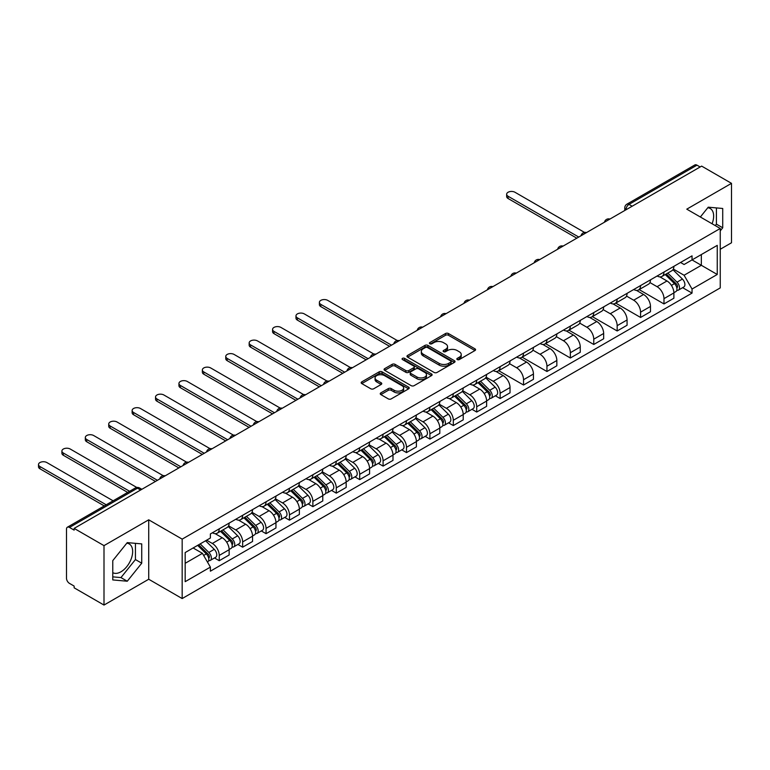 <?xml version="1.0" encoding="UTF-8"?>
<svg xmlns="http://www.w3.org/2000/svg" width="770" height="770" viewBox="0 0 770 770"><rect width="100%" height="100%" fill="white"/><g stroke="black" fill="none" stroke-linecap="round" stroke-linejoin="round"><path stroke-width="1.16" d="M457.255 359.571A1.453 0.837 0 0 0 459.315 359.571L474.965 350.543A2.079 1.203 0 0 0 475.571 349.686A2.079 1.203 0 0 0 474.965 348.839L448.458 333.535A2.079 1.203 0 0 0 445.512 333.535L429.862 342.563A1.453 0.837 0 0 0 429.429 343.16A1.453 0.837 0 0 0 429.862 343.757A1.453 0.837 0 0 0 431.922 343.757L433.943 342.592A6.66 3.85 0 0 1 443.376 342.592L445.58 343.863A6.66 3.85 0 0 1 447.534 346.587A6.66 3.85 0 0 1 445.58 349.311L443.558 350.475A1.453 0.837 0 0 0 443.135 351.072A1.453 0.837 0 0 0 443.558 351.669A1.453 0.837 0 0 0 445.618 351.669L447.649 350.494A6.66 3.85 0 0 1 457.072 350.494L459.276 351.775A6.66 3.85 0 0 1 461.23 354.489A6.66 3.85 0 0 1 459.276 357.213L457.255 358.387A1.453 0.837 0 0 0 456.831 358.984A1.453 0.837 0 0 0 457.255 359.571L457.255 358.387M707.774 207.765A16.555 9.558 -60 0 1 710.219 208.516A16.555 9.558 -60 0 1 712.077 223.762M126.79 543.197A16.555 9.558 -60 0 1 129.235 543.947A16.555 9.558 -60 0 1 131.766 557.211A16.555 9.558 -60 0 1 120.957 571.792A16.555 9.558 -60 0 1 112.776 572.668M380.852 392.883A2.079 1.203 0 0 0 380.245 393.74A2.079 1.203 0 0 0 380.852 394.587L388.292 398.879A2.079 1.203 0 0 0 391.237 398.879L408.61 388.85A2.079 1.203 0 0 0 409.226 387.993A2.079 1.203 0 0 0 408.61 387.146L382.103 371.843A2.079 1.203 0 0 0 379.158 371.843L361.775 381.872A2.079 1.203 0 0 0 361.168 382.728A2.079 1.203 0 0 0 361.775 383.575L370.765 388.763A2.079 1.203 0 0 0 373.71 388.763L381.15 384.471A2.079 1.203 0 0 0 381.756 383.614A2.079 1.203 0 0 0 381.15 382.767L376.694 380.197A5.573 3.215 0 0 1 375.057 377.916A5.573 3.215 0 0 1 378.503 374.952A5.573 3.215 0 0 1 384.567 375.644L402.027 385.722A5.573 3.215 0 0 1 403.653 387.993A5.573 3.215 0 0 1 400.217 390.967A5.573 3.215 0 0 1 394.144 390.275L391.237 388.59A2.079 1.203 0 0 0 388.292 388.59L380.852 392.883L380.852 394.587M182.172 539.135L148.716 519.817L103.998 545.632L74.141 528.393L701.643 166.108L731.5 183.347L686.782 209.161L720.248 228.478L182.172 539.135L182.172 598.559L720.248 287.903L720.248 228.478M434.097 372.439A2.079 1.203 0 0 0 437.042 372.439L454.416 362.4A2.079 1.203 0 0 0 455.031 361.553A2.079 1.203 0 0 0 454.416 360.697L427.908 345.393A2.079 1.203 0 0 0 424.963 345.393L407.58 355.432A2.079 1.203 0 0 0 406.974 356.279A2.079 1.203 0 0 0 407.58 357.126L434.097 372.439M403.085 359.888A1.453 0.837 0 0 1 404.568 360.091L404.568 358.358L431.518 373.922A2.079 1.203 0 0 1 432.124 374.778A2.079 1.203 0 0 1 431.518 375.625L414.135 385.655A2.079 1.203 0 0 1 411.19 385.655L384.682 370.351L384.682 368.647A2.079 1.203 0 0 0 384.076 369.504A2.079 1.203 0 0 0 384.682 370.351M384.682 368.647L392.123 364.354A2.079 1.203 0 0 1 395.068 364.354L405.819 370.562A2.079 1.203 0 0 0 408.764 370.562L413.692 367.714A2.079 1.203 0 0 0 414.308 366.867A2.079 1.203 0 0 0 413.692 366.019L402.498 359.552A1.453 0.837 0 0 1 402.075 358.955A1.453 0.837 0 0 1 402.98 358.185A1.453 0.837 0 0 1 404.568 358.358M103.998 545.632L103.998 605.056L74.141 587.818L74.141 586.086L69.493 583.4A4.245 2.454 -120 0 1 66.49 578.203L66.49 529.173A4.245 2.454 -120 0 1 67.365 527.229L135.337 487.988A4.245 2.454 60 0 1 137.464 488.19L69.493 527.44A4.245 2.454 -120 0 0 67.365 527.229M720.248 249.268L731.5 242.771L731.5 183.347M103.998 605.056L148.716 579.242L182.172 598.559M74.141 528.393L74.141 530.126L69.493 527.44M632.17 206.216L629.013 204.397A4.245 2.454 60 0 0 626.896 204.185L694.867 164.944A4.245 2.454 60 0 1 696.985 165.155L629.013 204.397A4.245 2.454 120 0 0 626.02 209.594L626.02 209.767M700.142 166.975L696.985 165.155M663.981 272.051A9.76 5.64 60 0 1 661.959 276.44L671.863 270.722A9.76 5.64 -120 0 0 673.885 266.333M649.928 282.561L657.079 286.69A9.76 5.64 60 0 1 663.981 298.644L673.885 292.927A9.76 5.64 -120 0 0 666.984 280.973L659.89 276.882M673.885 292.927L673.885 298.211L663.981 303.938L639.158 289.597M661.959 276.44A9.76 5.64 60 0 1 657.147 275.997M663.981 298.644L663.981 303.938M640.573 285.564A9.76 5.64 60 0 1 638.551 289.953L648.456 284.236A9.76 5.64 -120 0 0 650.477 279.847M615.75 303.111L640.573 317.452L650.477 311.735L650.477 306.45A9.76 5.64 -120 0 0 643.576 294.486L636.482 290.396M638.551 289.953A9.76 5.64 60 0 1 633.749 289.51M626.52 296.075L633.672 300.204A9.76 5.64 60 0 1 640.573 312.168L640.573 317.452M617.165 299.078A9.76 5.64 60 0 1 615.143 303.467L625.048 297.749A9.76 5.64 -120 0 0 627.069 293.36M592.342 316.634L617.165 330.965L627.069 325.248L627.069 319.964A9.76 5.64 -120 0 0 620.168 308.01L613.074 303.909M615.143 303.467A9.76 5.64 60 0 1 610.341 303.024M603.112 309.598L610.264 313.727A9.76 5.64 60 0 1 617.165 325.681L617.165 330.965M593.757 312.601A9.76 5.64 60 0 1 591.735 316.98L601.639 311.263A9.76 5.64 -120 0 0 603.661 306.883M568.934 330.147L593.757 344.479L603.661 338.762L603.661 333.477A9.76 5.64 -120 0 0 596.76 321.523L589.666 317.423M591.735 316.98A9.76 5.64 60 0 1 586.933 316.537M579.704 323.111L586.856 327.24A9.76 5.64 60 0 1 593.757 339.195L593.757 344.479M570.349 326.114A9.76 5.64 60 0 1 568.327 330.494L578.231 324.776A9.76 5.64 -120 0 0 580.253 320.397M545.526 343.661L570.349 357.992L580.253 352.275L580.253 346.991A9.76 5.64 -120 0 0 573.352 335.037L566.258 330.936M568.327 330.494A9.76 5.64 60 0 1 563.524 330.051M556.296 336.625L563.447 340.754A9.76 5.64 60 0 1 570.349 352.708L570.349 357.992M546.941 339.628A9.76 5.64 60 0 1 544.919 344.007L554.824 338.29A9.76 5.64 -120 0 0 556.845 333.911M522.118 357.174L546.941 371.506L556.845 365.789L556.845 360.504A9.76 5.64 -120 0 0 549.944 348.55L542.85 344.459M544.919 344.007A9.76 5.64 60 0 1 540.116 343.564M532.888 350.138L540.04 354.267A9.76 5.64 60 0 1 546.941 366.222L546.941 371.506M523.533 353.141A9.76 5.64 60 0 1 521.511 357.521L531.416 351.803A9.76 5.64 -120 0 0 533.437 347.424M498.71 370.688L523.533 385.019L533.437 379.302L533.437 374.018A9.76 5.64 -120 0 0 526.536 362.064L519.442 357.973M521.511 357.521A9.76 5.64 60 0 1 516.709 357.078M509.48 363.652L516.631 367.781A9.76 5.64 60 0 1 523.533 379.735L523.533 385.019M500.125 366.655A9.76 5.64 60 0 1 498.103 371.034L508.007 365.317A9.76 5.64 -120 0 0 510.029 360.938M495.379 395.79L500.125 398.533L510.029 392.815L510.029 387.531A9.76 5.64 -120 0 0 503.128 375.577L496.044 371.486M498.103 371.034A9.76 5.64 60 0 1 493.3 370.591M486.072 377.165L493.224 381.294A9.76 5.64 60 0 1 500.125 393.249L500.125 398.533M476.717 380.168A9.76 5.64 60 0 1 474.695 384.548L484.6 378.83A9.76 5.64 -120 0 0 486.621 374.451M471.972 409.303L476.717 412.046L486.621 406.329L486.621 401.045A9.76 5.64 -120 0 0 479.72 389.091L472.636 385M474.695 384.548A9.76 5.64 60 0 1 469.892 384.105M462.664 390.679L469.816 394.808A9.76 5.64 60 0 1 476.717 406.762L476.717 412.046M453.309 393.682A9.76 5.64 60 0 1 451.287 398.061L461.192 392.344A9.76 5.64 -120 0 0 463.213 387.964M448.564 422.817L453.309 425.56L463.213 419.842L463.213 414.558A9.76 5.64 -120 0 0 456.312 402.604L449.228 398.514M451.287 398.061A9.76 5.64 60 0 1 446.485 397.618M439.256 404.192L446.408 408.321A9.76 5.64 60 0 1 453.309 420.276L453.309 425.56M429.901 407.195A9.76 5.64 60 0 1 427.879 411.575L437.784 405.857A9.76 5.64 -120 0 0 439.805 401.478M425.156 436.33L429.901 439.073L439.805 433.356L439.805 428.072A9.76 5.64 -120 0 0 432.904 416.118L425.82 412.027M427.879 411.575A9.76 5.64 60 0 1 423.077 411.142M415.848 417.706L423 421.835A9.76 5.64 60 0 1 429.901 433.789L429.901 439.073M406.493 420.709A9.76 5.64 60 0 1 404.471 425.088L414.375 419.371A9.76 5.64 -120 0 0 416.397 414.992M401.748 449.844L406.493 452.587L416.397 446.869L416.397 441.585A9.76 5.64 -120 0 0 409.496 429.631L402.412 425.541M404.471 425.088A9.76 5.64 60 0 1 399.668 424.655M392.44 431.219L399.592 435.348A9.76 5.64 60 0 1 406.493 447.303L406.493 452.587M383.085 434.222A9.76 5.64 60 0 1 381.063 438.602L390.967 432.884A9.76 5.64 -120 0 0 392.989 428.505M378.339 463.367L383.085 466.1L392.989 460.383L392.989 455.099A9.76 5.64 -120 0 0 386.088 443.145L379.004 439.054M381.063 438.602A9.76 5.64 60 0 1 376.261 438.168M369.032 444.733L376.183 448.862A9.76 5.64 60 0 1 383.085 460.816L383.085 466.1M359.677 447.736A9.76 5.64 60 0 1 357.655 452.115L367.56 446.398A9.76 5.64 -120 0 0 369.581 442.019M354.931 476.88L359.686 479.614L369.581 473.897L369.581 468.612A9.76 5.64 -120 0 0 362.68 456.658L355.596 452.567M357.655 452.115A9.76 5.64 60 0 1 352.853 451.682M345.624 458.246L352.775 462.375A9.76 5.64 60 0 1 359.686 474.33L359.686 479.614M336.278 461.249A9.76 5.64 60 0 1 334.257 465.638L344.151 459.921A9.76 5.64 -120 0 0 346.173 455.532M331.524 490.394L336.278 493.137L346.173 487.41L346.173 482.126A9.76 5.64 -120 0 0 339.272 470.172L332.188 466.081M334.257 465.638A9.76 5.64 60 0 1 329.445 465.195M322.216 471.76L329.368 475.889A9.76 5.64 60 0 1 336.278 487.843L336.278 493.137M312.87 474.763A9.76 5.64 60 0 1 310.849 479.152L320.744 473.435A9.76 5.64 -120 0 0 322.765 469.046M308.115 503.907L312.87 506.65L322.774 500.933L322.774 495.649A9.76 5.64 -120 0 0 315.864 483.685L308.78 479.594M310.849 479.152A9.76 5.64 60 0 1 306.036 478.709M298.808 485.273L305.969 489.402A9.76 5.64 60 0 1 312.87 501.366L312.87 506.65M289.462 488.276A9.76 5.64 60 0 1 287.441 492.665L297.345 486.948A9.76 5.64 -120 0 0 299.366 482.559M284.708 517.421L289.462 520.164L299.366 514.447L299.366 509.163A9.76 5.64 -120 0 0 292.456 497.208L285.372 493.108M287.441 492.665A9.76 5.64 60 0 1 282.628 492.222M275.4 498.787L282.561 502.925A9.76 5.64 60 0 1 289.462 514.88L289.462 520.164M266.054 501.799A9.76 5.64 60 0 1 264.033 506.179L273.937 500.462A9.76 5.64 -120 0 0 275.958 496.072M261.3 530.934L266.054 533.677L275.958 527.96L275.958 522.676A9.76 5.64 -120 0 0 269.057 510.722L261.964 506.622M264.033 506.179A9.76 5.64 60 0 1 259.221 505.736M251.992 512.31L259.153 516.439A9.76 5.64 60 0 1 266.054 528.393L266.054 533.677M242.646 515.313A9.76 5.64 60 0 1 240.625 519.692L250.529 513.975A9.76 5.64 -120 0 0 252.55 509.596M237.892 544.448L242.646 547.191L252.55 541.474L252.55 536.19A9.76 5.64 -120 0 0 245.649 524.235L238.556 520.135M240.625 519.692A9.76 5.64 60 0 1 235.812 519.25M228.594 525.823L235.745 529.952A9.76 5.64 60 0 1 242.646 541.907L242.646 547.191M219.238 528.826A9.76 5.64 60 0 1 217.217 533.206L227.121 527.488A9.76 5.64 -120 0 0 229.142 523.109M214.493 557.961L219.238 560.704L229.142 554.987L229.142 549.703A9.76 5.64 -120 0 0 222.241 537.749L215.148 533.658M217.217 533.206A9.76 5.64 60 0 1 212.414 532.763M206.63 540.174L212.337 543.466A9.76 5.64 60 0 1 219.238 555.42L219.238 560.704M680.555 262.483L684.087 264.514L717.245 245.37L701.345 254.552L701.345 265.294L684.087 275.256L673.327 269.048M185.175 563.303L202.433 553.341L210.383 567.115L185.175 581.668L185.175 552.562L210.383 538.009L210.383 533.937L692.038 255.852L692.038 259.923L717.245 274.476L692.038 289.029L684.087 275.256M717.245 245.37L717.245 274.476M210.383 567.115L210.383 571.186L692.038 293.101L692.038 289.029M720.248 230.856L722.722 227.776L722.722 208.477L708.246 207.178L700.354 216.996M148.716 519.817L148.716 579.242M112.776 579.925L127.262 581.225L141.738 563.207L141.738 543.899L127.262 542.609L112.776 560.618L112.776 579.925M202.433 553.341L193.126 547.971M682.634 287.682L692.038 293.101M715.253 225.591L716.418 224.137L716.418 207.91M716.418 224.137L722.722 227.776M112.776 576.855L120.957 577.587L135.433 559.569L135.433 543.341M120.957 577.587L127.262 581.225M135.433 559.569L141.738 563.207M457.842 359.783L459.276 358.945A6.66 3.85 0 0 0 461.23 356.231L461.23 354.489M447.534 346.587L447.534 348.319A6.66 3.85 0 0 1 445.58 351.043L444.136 351.871M474.965 348.839L474.965 350.543L448.458 335.268A2.079 1.203 0 0 0 445.512 335.268L430.44 343.969M454.396 362.42L427.908 347.126A2.079 1.203 0 0 0 424.963 347.126L407.609 357.145M450.739 362.15A1.453 0.837 0 0 0 451.162 361.553A1.453 0.837 0 0 0 450.739 360.957L427.466 347.52A1.453 0.837 0 0 0 425.406 347.52L423.269 348.752A6.66 3.85 0 0 0 421.315 351.476A6.66 3.85 0 0 0 423.269 354.2L439.179 363.382A6.66 3.85 0 0 0 448.602 363.382L450.739 362.15L450.739 363.883A1.453 0.837 0 0 0 451.162 363.286L451.162 361.553M421.315 351.476L421.315 353.209A6.66 3.85 0 0 0 423.269 355.933L423.269 354.2M450.739 363.883L448.602 365.115A6.66 3.85 0 0 1 439.179 365.115L423.269 355.933M384.711 370.37L392.123 366.087L392.123 364.354M414.308 366.867L414.308 368.599A2.079 1.203 0 0 1 413.692 369.446L408.764 372.295A2.079 1.203 0 0 1 405.819 372.295L395.068 366.087A2.079 1.203 0 0 0 392.123 366.087M404.568 360.091L431.489 375.644M416.974 377.002A5.573 3.215 0 0 0 423.048 377.704A5.573 3.215 0 0 0 426.484 374.73A5.573 3.215 0 0 0 424.857 372.459L418.707 368.907A2.079 1.203 0 0 0 415.762 368.907L410.824 371.756A2.079 1.203 0 0 0 410.217 372.603A2.079 1.203 0 0 0 410.824 373.46L416.974 377.002L416.974 378.734A5.573 3.215 0 0 0 423.048 379.437A5.573 3.215 0 0 0 426.484 376.463L426.484 374.73M410.217 372.603L410.217 374.336A2.079 1.203 0 0 0 410.824 375.192L410.824 373.46M416.974 378.734L410.824 375.192M403.653 387.993L403.653 389.726A5.573 3.215 0 0 1 400.217 392.7A5.573 3.215 0 0 1 394.144 392.007L391.237 390.323A2.079 1.203 0 0 0 388.292 390.323L380.881 394.606M375.057 377.916L375.057 379.649A5.573 3.215 0 0 0 376.694 381.93L376.694 380.197M381.121 384.48L376.694 381.93M408.591 388.86L382.103 373.575A2.079 1.203 0 0 0 379.158 373.575L361.804 383.595M665.241 274.543L674.462 283.639A5.303 3.061 60 0 1 675.858 291.589L673.875 292.735M667.08 276.353L670.988 278.615M584.546 232.434L514.986 192.269A4.88 2.82 -0 0 0 509.663 191.653A4.88 2.82 -0 0 0 506.65 194.261A4.88 2.82 -0 0 0 508.075 196.254L578.751 237.054M666.262 273.947L676.358 283.909A2.551 1.473 60 0 1 677.032 287.73A2.551 1.473 60 0 1 676.801 287.826M667.792 273.071L677.013 282.167A5.303 3.061 60 0 1 678.409 290.117A5.303 3.061 60 0 1 676.811 290.29M672.951 269.712L682.413 279.048A5.303 3.061 60 0 1 683.808 286.998L678.409 290.117M576.797 238.18L508.075 198.506A4.88 2.82 180 0 1 506.65 196.514L506.65 194.261M477.978 382.651L487.198 391.747A5.303 3.061 60 0 1 488.603 399.707L486.621 400.852M479.816 384.471L483.724 386.723M397.281 340.542L327.722 300.387A4.88 2.82 -0 0 0 322.399 299.771A4.88 2.82 -0 0 0 319.386 302.379A4.88 2.82 -0 0 0 320.82 304.371L391.487 345.172M478.998 382.064L489.094 392.026A2.551 1.473 60 0 1 489.768 395.847A2.551 1.473 60 0 1 489.537 395.934M480.528 381.179L489.749 390.275A5.303 3.061 60 0 1 491.154 398.234A5.303 3.061 60 0 1 489.547 398.408M485.687 377.829L495.149 387.156A5.303 3.061 60 0 1 496.554 395.116L491.154 398.234M389.543 346.298L320.82 306.624A4.88 2.82 180 0 1 319.386 304.631L319.386 302.379M454.57 396.165L463.79 405.27A5.303 3.061 60 0 1 465.195 413.221L463.213 414.366M456.408 397.984L460.316 400.236M373.873 354.056L304.314 313.9A4.88 2.82 -0 0 0 298.991 313.284A4.88 2.82 -0 0 0 295.978 315.892A4.88 2.82 -0 0 0 297.413 317.885L368.079 358.685M455.59 395.578L465.696 405.54A2.551 1.473 60 0 1 466.36 409.361A2.551 1.473 60 0 1 466.129 409.447M457.12 394.692L466.341 403.798A5.303 3.061 60 0 1 467.746 411.748A5.303 3.061 60 0 1 466.139 411.921M462.279 391.343L471.74 400.679A5.303 3.061 60 0 1 473.146 408.629L467.746 411.748M366.135 359.811L297.413 320.137A4.88 2.82 180 0 1 295.978 318.145L295.978 315.892M431.161 409.678L440.382 418.784A5.303 3.061 60 0 1 441.788 426.734L439.805 427.879M433 411.498L436.908 413.75M350.466 367.569L280.906 327.414A4.88 2.82 -0 0 0 275.583 326.798A4.88 2.82 -0 0 0 272.57 329.406A4.88 2.82 -0 0 0 274.005 331.398L344.681 372.199M432.182 409.091L442.288 419.053A2.551 1.473 60 0 1 442.952 422.874A2.551 1.473 60 0 1 442.721 422.961M433.712 408.206L442.933 417.311A5.303 3.061 60 0 1 444.338 425.261A5.303 3.061 60 0 1 442.731 425.435M438.871 404.856L448.342 414.193A5.303 3.061 60 0 1 449.738 422.143L444.338 425.261M342.727 373.325L274.005 333.651A4.88 2.82 180 0 1 272.57 331.658L272.57 329.406M407.753 423.202L416.974 432.297A5.303 3.061 60 0 1 418.38 440.248L416.397 441.393M409.592 425.011L413.5 427.263M327.058 381.083L257.498 340.927A4.88 2.82 -0 0 0 252.185 340.311A4.88 2.82 -0 0 0 249.162 342.919A4.88 2.82 -0 0 0 250.597 344.912L321.273 385.712M408.783 422.605L418.88 432.567A2.551 1.473 60 0 1 419.544 436.388A2.551 1.473 60 0 1 419.313 436.475M410.304 421.729L419.525 430.825A5.303 3.061 60 0 1 420.93 438.775A5.303 3.061 60 0 1 419.323 438.948M415.463 418.37L424.934 427.706A5.303 3.061 60 0 1 426.33 435.656L420.93 438.775M319.319 386.838L250.597 347.164A4.88 2.82 180 0 1 249.162 345.172L249.162 342.919M384.346 436.715L393.566 445.811A5.303 3.061 60 0 1 394.972 453.761L392.989 454.906M386.184 438.525L390.101 440.786M303.65 394.596L234.09 354.441A4.88 2.82 -0 0 0 228.777 353.825A4.88 2.82 -0 0 0 225.764 356.433A4.88 2.82 -0 0 0 227.189 358.425L297.865 399.226M385.375 436.118L395.472 446.08A2.551 1.473 60 0 1 396.136 449.901A2.551 1.473 60 0 1 395.905 449.988M386.896 435.243L396.117 444.338A5.303 3.061 60 0 1 397.522 452.288A5.303 3.061 60 0 1 395.915 452.462M392.055 431.883L401.526 441.22A5.303 3.061 60 0 1 402.922 449.17L397.522 452.288M295.911 400.352L227.189 360.678A4.88 2.82 180 0 1 225.764 358.685L225.764 356.433M360.938 450.229L370.158 459.324A5.303 3.061 60 0 1 371.564 467.275L369.581 468.42M362.776 452.038L366.693 454.3M280.242 408.11L210.682 367.954A4.88 2.82 -0 0 0 205.369 367.338A4.88 2.82 -0 0 0 202.356 369.947A4.88 2.82 -0 0 0 203.781 371.939L274.457 412.739M361.967 449.632L372.064 459.594A2.551 1.473 60 0 1 372.738 463.415A2.551 1.473 60 0 1 372.497 463.511M363.488 448.756L372.709 457.852A5.303 3.061 60 0 1 374.114 465.802A5.303 3.061 60 0 1 372.507 465.975M368.657 445.397L378.118 454.733A5.303 3.061 60 0 1 379.514 462.683L374.114 465.802M272.503 413.865L203.781 374.191A4.88 2.82 180 0 1 202.356 372.199L202.356 369.947M337.53 463.742L346.75 472.838A5.303 3.061 60 0 1 348.156 480.788L346.173 481.933M339.378 465.552L343.285 467.814M256.843 421.633L187.274 381.468A4.88 2.82 -0 0 0 181.961 380.852A4.88 2.82 -0 0 0 178.948 383.46A4.88 2.82 -0 0 0 180.373 385.452L251.049 426.253M338.559 463.145L348.656 473.107A2.551 1.473 60 0 1 349.33 476.928A2.551 1.473 60 0 1 349.089 477.025M340.08 462.269L349.311 471.365A5.303 3.061 60 0 1 350.706 479.315A5.303 3.061 60 0 1 349.099 479.489M345.249 458.91L354.71 468.247A5.303 3.061 60 0 1 356.106 476.197L350.706 479.315M249.095 427.379L180.373 387.705A4.88 2.82 180 0 1 178.948 385.712L178.948 383.46M314.122 477.256L323.352 486.351A5.303 3.061 60 0 1 324.748 494.301L322.765 495.447M315.969 479.065L319.877 481.327M233.435 435.146L163.866 394.981A4.88 2.82 -0 0 0 158.553 394.375A4.88 2.82 -0 0 0 155.54 396.974A4.88 2.82 -0 0 0 156.965 398.966L227.641 439.766M315.151 476.659L325.248 486.621A2.551 1.473 60 0 1 325.922 490.442A2.551 1.473 60 0 1 325.691 490.538M316.682 475.783L325.903 484.879A5.303 3.061 60 0 1 327.298 492.829A5.303 3.061 60 0 1 325.7 493.002M321.841 472.424L331.302 481.76A5.303 3.061 60 0 1 332.698 489.71L327.298 492.829M225.687 440.892L156.965 401.218A4.88 2.82 180 0 1 155.54 399.226L155.54 396.974M290.723 490.769L299.944 499.865A5.303 3.061 60 0 1 301.339 507.815L299.357 508.96M292.561 492.579L296.469 494.841M210.027 448.66L140.458 408.495A4.88 2.82 -0 0 0 135.145 407.888A4.88 2.82 -0 0 0 132.132 410.487A4.88 2.82 -0 0 0 133.556 412.479L204.233 453.28M291.743 490.182L301.84 500.144A2.551 1.473 60 0 1 302.514 503.955A2.551 1.473 60 0 1 302.283 504.052M293.274 489.297L302.494 498.392A5.303 3.061 60 0 1 303.89 506.342A5.303 3.061 60 0 1 302.292 506.516M298.433 485.937L307.894 495.274A5.303 3.061 60 0 1 309.29 503.224L303.89 506.342M202.279 454.406L133.556 414.732A4.88 2.82 180 0 1 132.132 412.739L132.132 410.487M267.315 504.283L276.536 513.378A5.303 3.061 60 0 1 277.931 521.328L275.949 522.474M269.154 506.092L273.061 508.354M186.619 462.173L117.05 422.008A4.88 2.82 -0 0 0 111.737 421.402A4.88 2.82 -0 0 0 108.724 424A4.88 2.82 -0 0 0 110.148 425.993L180.825 466.793M268.335 503.696L278.432 513.657A2.551 1.473 60 0 1 279.106 517.469A2.551 1.473 60 0 1 278.875 517.565M269.866 502.81L279.087 511.906A5.303 3.061 60 0 1 280.482 519.856A5.303 3.061 60 0 1 278.884 520.029M275.025 499.451L284.486 508.787A5.303 3.061 60 0 1 285.882 516.737L280.482 519.856M178.871 467.919L110.148 428.245A4.88 2.82 180 0 1 108.724 426.253L108.724 424M243.907 517.796L253.128 526.892A5.303 3.061 60 0 1 254.524 534.852L252.541 535.987M245.745 519.615L249.653 521.868M163.211 475.687L93.651 435.522A4.88 2.82 -0 0 0 88.329 434.915A4.88 2.82 -0 0 0 85.316 437.514A4.88 2.82 -0 0 0 86.741 439.506L157.417 480.307M244.927 517.209L255.024 527.171A2.551 1.473 60 0 1 255.698 530.982A2.551 1.473 60 0 1 255.467 531.079M246.458 516.324L255.678 525.419A5.303 3.061 60 0 1 257.074 533.379A5.303 3.061 60 0 1 255.476 533.543M251.617 512.964L261.078 522.301A5.303 3.061 60 0 1 262.474 530.251L257.074 533.379M155.463 481.433L86.741 441.759A4.88 2.82 180 0 1 85.316 439.766L85.316 437.514M220.499 531.31L229.72 540.405A5.303 3.061 60 0 1 231.115 548.365L229.142 549.501M222.338 533.129L226.245 535.381M136.8 487.468L70.243 449.035A4.88 2.82 -0 0 0 64.921 448.429A4.88 2.82 -0 0 0 61.908 451.028A4.88 2.82 -0 0 0 63.332 453.02L129.61 491.289M221.519 530.722L231.616 540.684A2.551 1.473 60 0 1 232.29 544.496A2.551 1.473 60 0 1 232.059 544.592M223.05 529.837L232.27 538.933A5.303 3.061 60 0 1 233.666 546.893A5.303 3.061 60 0 1 232.068 547.056M228.209 526.478L237.67 535.814A5.303 3.061 60 0 1 239.066 543.774L233.666 546.893M127.666 492.415L63.332 455.272A4.88 2.82 180 0 1 61.908 453.28L61.908 451.028M197.64 545.362L206.312 553.919A5.303 3.061 60 0 1 207.708 561.879L207.448 562.023M198.93 546.642L202.837 548.894M113.113 500.818L46.835 462.549A4.88 2.82 -0 0 0 41.513 461.942A4.88 2.82 -0 0 0 38.5 464.541A4.88 2.82 -0 0 0 39.934 466.533L106.212 504.802M198.66 544.775L208.208 554.198A2.551 1.473 60 0 1 208.882 558.009A2.551 1.473 60 0 1 208.651 558.106M200.19 543.889L208.863 552.446A5.303 3.061 60 0 1 210.258 560.406A5.303 3.061 60 0 1 208.66 560.57M205.59 540.771L214.262 549.328A5.303 3.061 60 0 1 215.658 557.288L210.258 560.406M104.258 505.928L39.934 468.786A4.88 2.82 180 0 1 38.5 466.793L38.5 464.541M626.164 209.681L626.02 209.594A4.245 2.454 0 0 1 624.778 207.862L624.778 210.489M242.646 541.907L252.55 536.19M266.054 528.393L275.958 522.676M289.462 514.88L299.366 509.163M312.87 501.366L322.774 495.649M336.278 487.843L346.173 482.126M359.686 474.33L369.581 468.612M383.085 460.816L392.989 455.099M406.493 447.303L416.397 441.585M429.901 433.789L439.805 428.072M453.309 420.276L463.213 414.558M476.717 406.762L486.621 401.045M500.125 393.249L510.029 387.531M523.533 379.735L533.437 374.018M546.941 366.222L556.845 360.504M570.349 352.708L580.253 346.991M593.757 339.195L603.661 333.477M617.165 325.681L627.069 319.964M640.573 312.168L650.477 306.45M219.238 555.42L229.142 549.703M212.337 543.466L222.241 537.749M235.745 529.952L245.649 524.235M259.153 516.439L269.057 510.722M282.561 502.925L292.456 497.208M305.969 489.402L315.864 483.685M329.368 475.889L339.272 470.172M352.775 462.375L362.68 456.658M376.183 448.862L386.088 443.145M399.592 435.348L409.496 429.631M423 421.835L432.904 416.118M446.408 408.321L456.312 402.604M469.816 394.808L479.72 389.091M493.224 381.294L503.128 375.577M516.631 367.781L526.536 362.064M540.04 354.267L549.944 348.55M563.447 340.754L573.352 335.037M586.856 327.24L596.76 321.523M610.264 313.727L620.168 308.01M633.672 300.204L643.576 294.486M657.079 286.69L666.984 280.973M609.551 219.277A4.245 2.454 120 0 0 607.674 220.355M586.143 232.79A4.245 2.454 120 0 0 584.266 233.868M562.735 246.304A4.245 2.454 120 0 0 560.858 247.382M539.327 259.817A4.245 2.454 120 0 0 537.45 260.895M515.919 273.331A4.245 2.454 120 0 0 514.042 274.409M492.511 286.844A4.245 2.454 120 0 0 490.634 287.932M469.103 300.358A4.245 2.454 120 0 0 467.226 301.445M445.695 313.871A4.245 2.454 120 0 0 443.818 314.959M422.287 327.385A4.245 2.454 120 0 0 420.41 328.472M398.879 340.898A4.245 2.454 120 0 0 397.002 341.986M375.471 354.421A4.245 2.454 120 0 0 373.604 355.499M352.063 367.935A4.245 2.454 120 0 0 350.196 369.013M328.655 381.448A4.245 2.454 120 0 0 326.788 382.526M305.247 394.962A4.245 2.454 120 0 0 303.38 396.04M281.839 408.475A4.245 2.454 120 0 0 279.972 409.553M258.431 421.989A4.245 2.454 120 0 0 256.564 423.067M235.033 435.502A4.245 2.454 120 0 0 233.156 436.58M211.625 449.016A4.245 2.454 120 0 0 209.748 450.094M188.217 462.529A4.245 2.454 120 0 0 186.34 463.607M164.809 476.043A4.245 2.454 120 0 0 162.932 477.131M140.612 490.009L137.464 488.19A4.245 2.454 120 0 1 139.582 487.988A4.245 4.245 0 0 0 135.337 487.988M459.276 358.945L459.276 357.213M443.558 351.669L443.558 350.475M445.58 351.043L445.58 349.311M429.862 343.757L429.862 342.563M445.512 335.268L445.512 333.535M448.458 335.268L448.458 333.535M407.58 357.126L407.58 355.432M424.963 347.126L424.963 345.393M427.908 347.126L427.908 345.393M454.416 362.4L454.416 360.697M439.179 365.115L439.179 363.382M448.602 365.115L448.602 363.382M395.068 366.087L395.068 364.354M405.819 372.295L405.819 370.562M408.764 372.295L408.764 370.562M413.692 369.446L413.692 367.714M431.518 375.625L431.518 373.922M388.292 390.323L388.292 388.59M391.237 390.323L391.237 388.59M394.144 392.007L394.144 390.275M381.15 384.471L381.15 382.767M361.775 383.575L361.775 381.872M379.158 373.575L379.158 371.843M382.103 373.575L382.103 371.843M408.61 388.85L408.61 387.146M674.462 283.639L671.411 285.4M677.562 286.565L676.599 287.114M682.413 279.048L677.013 282.167M508.075 198.506L508.075 196.254M487.198 391.747L484.157 393.508M490.298 394.673L489.345 395.231M495.149 387.156L489.749 390.275M320.82 306.624L320.82 304.371M463.79 405.27L460.749 407.022M466.889 408.196L465.937 408.745M471.74 400.679L466.341 403.798M297.413 320.137L297.413 317.885M440.382 418.784L437.341 420.536M443.481 421.71L442.529 422.258M448.342 414.193L442.933 417.311M274.005 333.651L274.005 331.398M416.974 432.297L413.933 434.049M420.074 435.223L419.121 435.772M424.934 427.706L419.525 430.825M250.597 347.164L250.597 344.912M393.566 445.811L390.525 447.572M396.666 448.737L395.713 449.285M401.526 441.22L396.117 444.338M227.189 360.678L227.189 358.425M370.158 459.324L367.117 461.086M373.257 462.25L372.305 462.799M378.118 454.733L372.709 457.852M203.781 374.191L203.781 371.939M346.75 472.838L343.709 474.599M349.85 475.764L348.897 476.312M354.71 468.247L349.311 471.365M180.373 387.705L180.373 385.452M323.352 486.351L320.301 488.113M326.442 489.277L325.489 489.826M331.302 481.76L325.903 484.879M156.965 401.218L156.965 398.966M299.944 499.865L296.893 501.626M303.043 502.791L302.081 503.339M307.894 495.274L302.494 498.392M133.556 414.732L133.556 412.479M276.536 513.378L273.485 515.14M279.635 516.304L278.673 516.853M284.486 508.787L279.087 511.906M110.148 428.245L110.148 425.993M253.128 526.892L250.077 528.653M256.227 529.818L255.265 530.376M261.078 522.301L255.678 525.419M86.741 441.759L86.741 439.506M229.72 540.405L226.669 542.167M232.819 543.331L231.857 543.889M237.67 535.814L232.27 538.933M63.332 455.272L63.332 453.02M206.312 553.919L203.655 555.459M209.411 556.845L208.449 557.403M214.262 549.328L208.863 552.446M39.934 468.786L39.934 466.533M609.907 219.065A4.245 4.245 0 0 0 604.46 222.212M586.499 232.578A4.245 4.245 0 0 0 581.052 235.726M563.091 246.092A4.245 4.245 0 0 0 557.644 249.239M539.683 259.606A4.245 4.245 0 0 0 534.236 262.753M516.275 273.119A4.245 4.245 0 0 0 510.837 276.266M492.867 286.642A4.245 4.245 0 0 0 487.429 289.78M469.459 300.156A4.245 4.245 0 0 0 464.021 303.293M446.051 313.669A4.245 4.245 0 0 0 440.613 316.807M422.653 327.183A4.245 4.245 0 0 0 417.205 330.32M399.245 340.696A4.245 4.245 0 0 0 393.797 343.834M375.837 354.21A4.245 4.245 0 0 0 370.389 357.357M352.429 367.723A4.245 4.245 0 0 0 346.981 370.87M329.021 381.237A4.245 4.245 0 0 0 323.573 384.384M305.613 394.75A4.245 4.245 0 0 0 300.165 397.897M282.205 408.264A4.245 4.245 0 0 0 276.757 411.411M258.797 421.777A4.245 4.245 0 0 0 253.349 424.925M235.389 435.291A4.245 4.245 0 0 0 229.941 438.438M211.981 448.804A4.245 4.245 0 0 0 206.533 451.952M188.573 462.318A4.245 4.245 0 0 0 183.125 465.465M165.165 475.841A4.245 4.245 0 0 0 159.717 478.978M141.853 489.297L139.582 487.988M626.896 204.185A4.245 4.245 0 0 0 624.778 207.862"/></g></svg>
